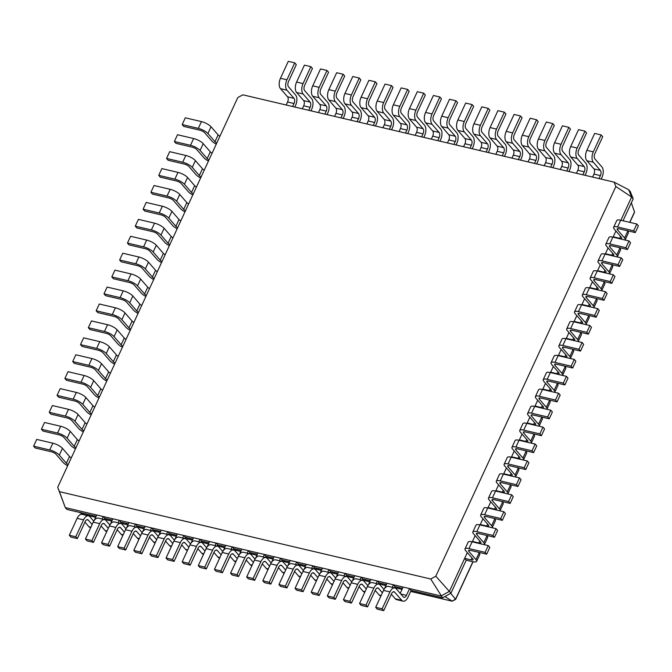 <?xml version="1.0" encoding="UTF-8"?>
<svg xmlns="http://www.w3.org/2000/svg" width="672" height="672" viewBox="0 0 672 672"><rect width="100%" height="100%" fill="white"/><g stroke="black" fill="none" stroke-linecap="round" stroke-linejoin="round"><path stroke-width="1.01" d="M479.682 150.52L481.068 147.529A3.914 2.083 103.2 0 0 481.06 142.338L473.987 134.182A7.829 4.166 -76.8 0 1 473.97 123.782L481.79 106.856L488.242 108.377L489.812 110.191L481.992 127.117A3.914 2.083 103.2 0 0 482 132.308L489.073 140.465A7.829 4.166 -76.8 0 1 489.09 150.864L488.309 152.552M486.133 152.04L487.519 149.05A3.914 2.083 103.2 0 0 487.511 143.85L480.438 135.694A7.829 4.166 -76.8 0 1 480.421 125.303L488.242 108.377M614.107 182.137L242.844 94.811L237.77 97.591L57.708 487.284L59.464 491.669L430.727 579.004L435.8 576.215L615.863 186.53L614.107 182.137L628.706 189.764L630.286 191.579L633.192 198.828L631.613 197.014L628.706 189.764M615.863 186.53L631.613 197.014L620.878 220.265M599.012 178.592L600.398 175.602A3.914 2.083 103.2 0 0 600.39 170.402L593.317 162.246A7.829 4.166 -76.8 0 1 593.3 151.855L601.121 134.929L602.692 136.744L594.871 153.661A3.914 2.083 103.2 0 0 594.88 158.861L601.952 167.017A7.829 4.166 -76.8 0 1 601.969 177.408L601.188 179.105M592.561 177.072L593.947 174.082A3.914 2.083 103.2 0 0 593.939 168.882L586.866 160.734A7.829 4.166 -76.8 0 1 586.849 150.335L594.67 133.409L601.121 134.929M292.631 106.52L294.017 103.53A3.914 2.083 103.2 0 0 294.008 98.339L286.936 90.182A7.829 4.166 -76.8 0 1 286.919 79.783L294.739 62.857L296.31 64.672L288.49 81.598A3.914 2.083 103.2 0 0 288.498 86.797L295.571 94.954A7.829 4.166 -76.8 0 1 295.588 105.344L294.806 107.033M286.18 105.008L287.566 102.018A3.914 2.083 103.2 0 0 287.557 96.818L280.484 88.662A7.829 4.166 -76.8 0 1 280.468 78.271L288.288 61.345L294.739 62.857M582.884 174.796L584.27 171.805A3.914 2.083 103.2 0 0 584.262 166.606L577.189 158.458A7.829 4.166 -76.8 0 1 577.172 148.058L584.993 131.132L586.564 132.947L578.743 149.873A3.914 2.083 103.2 0 0 578.752 155.072L585.824 163.22A7.829 4.166 -76.8 0 1 585.841 173.62L585.06 175.308M576.433 173.284L577.819 170.285A3.914 2.083 103.2 0 0 577.811 165.094L570.738 156.937A7.829 4.166 -76.8 0 1 570.721 146.546L578.542 129.62L584.993 131.132M308.759 110.317L310.136 107.327A3.914 2.083 103.2 0 0 310.136 102.127L303.064 93.971A7.829 4.166 -76.8 0 1 303.047 83.58L310.867 66.654L312.438 68.468L304.618 85.394A3.914 2.083 103.2 0 0 304.626 90.586L311.699 98.742A7.829 4.166 -76.8 0 1 311.716 109.141L310.934 110.83M302.308 108.797L303.694 105.806A3.914 2.083 103.2 0 0 303.685 100.615L296.612 92.459A7.829 4.166 -76.8 0 1 296.596 82.06L304.416 65.134L310.867 66.654M566.765 171.007L568.142 168.017A3.914 2.083 103.2 0 0 568.134 162.817L561.061 154.661A7.829 4.166 -76.8 0 1 561.044 144.27L568.865 127.344L570.444 129.15L562.624 146.076A3.914 2.083 103.2 0 0 562.624 151.276L569.696 159.432A7.829 4.166 -76.8 0 1 569.713 169.823L568.932 171.511M560.314 169.487L561.691 166.496A3.914 2.083 103.2 0 0 561.683 161.297L554.61 153.14A7.829 4.166 -76.8 0 1 554.602 142.75L562.422 125.824L568.865 127.344M324.887 114.106L326.264 111.115A3.914 2.083 103.2 0 0 326.256 105.924L319.183 97.768A7.829 4.166 -76.8 0 1 319.166 87.368L326.987 70.451L328.566 72.257L320.737 89.183A3.914 2.083 103.2 0 0 320.746 94.382L327.818 102.539A7.829 4.166 -76.8 0 1 327.835 112.93L327.054 114.618M318.436 112.594L319.813 109.603A3.914 2.083 103.2 0 0 319.805 104.404L312.732 96.247A7.829 4.166 -76.8 0 1 312.715 85.856L320.544 68.93L326.987 70.451M550.637 167.21L552.023 164.22A3.914 2.083 103.2 0 0 552.014 159.02L544.942 150.872A7.829 4.166 -76.8 0 1 544.925 140.473L552.745 123.547L554.316 125.362L546.496 142.288A3.914 2.083 103.2 0 0 546.504 147.487L553.577 155.635A7.829 4.166 -76.8 0 1 553.594 166.034L552.812 167.723M544.186 165.69L545.572 162.7A3.914 2.083 103.2 0 0 545.563 157.508L538.49 149.352A7.829 4.166 -76.8 0 1 538.474 138.961L546.294 122.035L552.745 123.547M341.006 117.902L342.392 114.912A3.914 2.083 103.2 0 0 342.384 109.712L335.311 101.556A7.829 4.166 -76.8 0 1 335.294 91.165L343.115 74.239L344.686 76.054L336.865 92.98A3.914 2.083 103.2 0 0 336.874 98.171L343.946 106.327A7.829 4.166 -76.8 0 1 343.963 116.726L343.182 118.415M334.555 116.382L335.941 113.392A3.914 2.083 103.2 0 0 335.933 108.2L328.86 100.044A7.829 4.166 -76.8 0 1 328.843 89.645L336.664 72.719L343.115 74.239M534.509 163.422L535.895 160.423A3.914 2.083 103.2 0 0 535.886 155.232L528.814 147.076A7.829 4.166 -76.8 0 1 528.797 136.685L536.617 119.759L538.188 121.565L530.368 138.491A3.914 2.083 103.2 0 0 530.376 143.69L537.449 151.847A7.829 4.166 -76.8 0 1 537.466 162.238L536.684 163.926M528.058 161.902L529.444 158.911A3.914 2.083 103.2 0 0 529.435 153.712L522.362 145.555A7.829 4.166 -76.8 0 1 522.346 135.164L530.166 118.238L536.617 119.759M357.134 121.699L358.512 118.7A3.914 2.083 103.2 0 0 358.512 113.509L351.439 105.353A7.829 4.166 -76.8 0 1 351.422 94.962L359.243 78.036L360.814 79.842L352.993 96.768A3.914 2.083 103.2 0 0 353.002 101.968L360.074 110.124A7.829 4.166 -76.8 0 1 360.091 120.515L359.31 122.203M350.683 120.179L352.069 117.188A3.914 2.083 103.2 0 0 352.061 111.989L344.988 103.832A7.829 4.166 -76.8 0 1 344.971 93.442L352.792 76.516L359.243 78.036M518.389 159.625L519.767 156.635A3.914 2.083 103.2 0 0 519.758 151.435L512.686 143.279A7.829 4.166 -76.8 0 1 512.669 132.888L520.489 115.962L522.068 117.776L514.248 134.702A3.914 2.083 103.2 0 0 514.248 139.894L521.321 148.05A7.829 4.166 -76.8 0 1 521.338 158.449L520.556 160.138M511.938 158.105L513.316 155.114A3.914 2.083 103.2 0 0 513.307 149.923L506.234 141.767A7.829 4.166 -76.8 0 1 506.226 131.368L514.046 114.442L520.489 115.962M373.262 125.488L374.64 122.497A3.914 2.083 103.2 0 0 374.632 117.298L367.559 109.15A7.829 4.166 -76.8 0 1 367.542 98.75L375.362 81.824L376.942 83.639L369.113 100.565A3.914 2.083 103.2 0 0 369.121 105.764L376.194 113.912A7.829 4.166 -76.8 0 1 376.211 124.312L375.43 126M366.811 123.967L368.189 120.977A3.914 2.083 103.2 0 0 368.18 115.786L361.108 107.629A7.829 4.166 -76.8 0 1 361.091 97.238L368.92 80.312L375.362 81.824M502.261 155.828L503.647 152.838A3.914 2.083 103.2 0 0 503.639 147.647L496.566 139.49A7.829 4.166 -76.8 0 1 496.549 129.091L504.37 112.174L505.94 113.98L498.12 130.906A3.914 2.083 103.2 0 0 498.128 136.105L505.201 144.262A7.829 4.166 -76.8 0 1 505.218 154.652L504.437 156.341M495.81 154.316L497.196 151.326A3.914 2.083 103.2 0 0 497.188 146.126L490.115 137.97A7.829 4.166 -76.8 0 1 490.098 127.579L497.918 110.653L504.37 112.174M389.382 129.284L390.768 126.294A3.914 2.083 103.2 0 0 390.76 121.094L383.687 112.938A7.829 4.166 -76.8 0 1 383.67 102.547L391.49 85.621L393.061 87.427L385.241 104.353A3.914 2.083 103.2 0 0 385.249 109.553L392.322 117.709A7.829 4.166 -76.8 0 1 392.339 128.1L391.558 129.788M382.931 127.764L384.317 124.774A3.914 2.083 103.2 0 0 384.308 119.574L377.236 111.418A7.829 4.166 -76.8 0 1 377.219 101.027L385.039 84.101L391.49 85.621M405.51 133.073L406.896 130.082A3.914 2.083 103.2 0 0 406.888 124.883L399.815 116.735A7.829 4.166 -76.8 0 1 399.798 106.336L407.618 89.41L409.189 91.224L401.369 108.15A3.914 2.083 103.2 0 0 401.377 113.35L408.45 121.498A7.829 4.166 -76.8 0 1 408.467 131.897L407.686 133.585M399.059 131.561L400.445 128.57A3.914 2.083 103.2 0 0 400.436 123.371L393.364 115.214A7.829 4.166 -76.8 0 1 393.347 104.824L401.167 87.898L407.618 89.41M470.014 148.243L471.391 145.253A3.914 2.083 103.2 0 0 471.383 140.062L464.31 131.905A7.829 4.166 -76.8 0 1 464.293 121.506L472.114 104.58L473.693 106.394L465.864 123.32A3.914 2.083 103.2 0 0 465.872 128.52L472.945 136.676A7.829 4.166 -76.8 0 1 472.962 147.067L472.181 148.756M463.562 146.731L464.94 143.741A3.914 2.083 103.2 0 0 464.932 138.541L457.859 130.385A7.829 4.166 -76.8 0 1 457.85 119.994L465.671 103.068L472.114 104.58M421.638 136.87L423.016 133.879A3.914 2.083 103.2 0 0 423.007 128.68L415.934 120.523A7.829 4.166 -76.8 0 1 415.918 110.132L423.738 93.206L425.317 95.021L417.488 111.938A3.914 2.083 103.2 0 0 417.497 117.138L424.57 125.294A7.829 4.166 -76.8 0 1 424.586 135.685L423.805 137.382M415.187 135.349L416.564 132.359A3.914 2.083 103.2 0 0 416.556 127.159L409.483 119.011A7.829 4.166 -76.8 0 1 409.466 108.612L417.295 91.686L423.738 93.206M453.886 144.455L455.272 141.464A3.914 2.083 103.2 0 0 455.263 136.265L448.19 128.108A7.829 4.166 -76.8 0 1 448.174 117.718L455.994 100.792L457.565 102.606L449.744 119.532A3.914 2.083 103.2 0 0 449.753 124.723L456.826 132.88A7.829 4.166 -76.8 0 1 456.842 143.27L456.061 144.967M447.434 142.934L448.82 139.944A3.914 2.083 103.2 0 0 448.812 134.744L441.739 126.596A7.829 4.166 -76.8 0 1 441.722 116.197L449.543 99.271L455.994 100.792M437.758 140.658L439.144 137.668A3.914 2.083 103.2 0 0 439.135 132.468L432.062 124.32A7.829 4.166 -76.8 0 1 432.046 113.921L439.866 96.995L441.437 98.809L433.616 115.735A3.914 2.083 103.2 0 0 433.625 120.935L440.698 129.091A7.829 4.166 -76.8 0 1 440.714 139.482L439.933 141.17M431.306 139.146L432.692 136.156A3.914 2.083 103.2 0 0 432.684 130.956L425.611 122.8A7.829 4.166 -76.8 0 1 425.594 112.409L433.415 95.483L439.866 96.995M57.708 487.284L65.293 507.604L441.017 595.98L449.392 591.385L467.317 552.586M59.464 491.669L65.293 507.604L66.864 509.418L96.138 516.298M430.727 579.004L442.588 597.794L450.962 593.2L466.217 560.188L464.646 558.382L471.097 559.894A3.914 1.184 -155.2 0 0 473.08 559.726A3.914 1.184 -155.2 0 0 472.752 558.844L465.671 550.687A7.829 2.377 24.8 0 1 465.016 548.923A7.829 2.377 24.8 0 1 468.98 548.579L485.108 552.376L486.679 554.19L470.551 550.393A3.914 1.184 -155.2 0 0 468.569 550.561A3.914 1.184 -155.2 0 0 468.896 551.443L475.969 559.6A7.829 2.377 24.8 0 1 476.624 561.364A7.829 2.377 24.8 0 1 472.668 561.708L466.217 560.188M435.8 576.215L450.962 593.2M613.057 237.191L615.913 231M605.237 254.117L608.093 247.926M597.416 271.043L600.272 264.852M589.596 287.969L592.452 281.778M581.767 304.895L584.632 298.704M573.947 321.821L576.811 315.63M566.126 338.747L568.991 332.556M558.306 355.673L561.17 349.482M550.486 372.599L553.35 366.408M542.665 389.525L545.53 383.334M534.845 406.442L537.709 400.252M527.024 423.368L529.889 417.178M519.204 440.294L522.068 434.104M511.384 457.22L514.248 451.03M503.563 474.146L506.428 467.956M495.743 491.072L498.607 484.882M487.922 507.998L490.787 501.808M480.102 524.924L482.966 518.734M472.282 541.85L475.138 535.66M631.352 202.801L634.57 212.167L629.849 222.373M400.789 594.023L406.442 595.35L409.567 588.58L411.138 590.394L442.588 597.794M96.743 515.004L94.248 520.388M104.202 519.548L104.765 518.33L103.186 516.516L102.026 519.036M403.116 587.068L400.21 593.359M104.765 518.33L112.266 520.094M392.28 587.311L393.448 584.791L395.018 586.606L402.52 588.37M112.862 518.792L110.376 524.177M120.322 523.337L120.884 522.119L119.314 520.313L118.154 522.824M386.996 583.271L384.502 588.655M120.884 522.119L128.386 523.883M376.152 583.514L377.32 580.994L378.89 582.809L386.392 584.573M128.99 522.589L126.504 527.974M136.45 527.134L137.012 525.916L135.442 524.101L134.274 526.621M370.868 579.482L368.382 584.867M137.012 525.916L144.514 527.68M360.032 579.726L361.192 577.206L362.762 579.02L370.264 580.784M145.118 526.378L142.624 531.762M152.578 530.922L153.14 529.704L151.561 527.898L150.402 530.41M354.74 575.686L352.254 581.07M153.14 529.704L160.642 531.476M343.904 575.929L345.072 573.409L346.643 575.224L354.144 576.988M161.238 530.174L158.752 535.559M168.697 534.719L169.26 533.501L167.689 531.686L166.53 534.206M338.621 571.897L336.126 577.282M169.26 533.501L176.761 535.265M327.776 572.132L328.944 569.621L330.515 571.427L338.016 573.199M177.366 533.963L174.88 539.347M184.825 538.507L185.388 537.298L183.817 535.483L182.65 538.003M322.493 568.1L320.006 573.485M185.388 537.298L192.889 539.062M311.657 568.344L312.816 565.824L314.387 567.638L321.888 569.402M193.494 537.76L190.999 543.144M200.953 542.304L201.516 541.086L199.945 539.272L198.778 541.792M306.365 564.312L303.878 569.696M201.516 541.086L209.017 542.85M295.529 564.547L296.696 562.036L298.267 563.842L305.768 565.606M209.614 541.548L207.127 546.932M217.073 546.092L217.636 544.883L216.065 543.068L214.906 545.588M290.245 560.515L287.75 565.9M217.636 544.883L225.137 546.647M279.401 560.759L280.568 558.239L282.139 560.053L289.64 561.817M225.742 545.345L223.255 550.729M233.201 549.889L233.764 548.671L232.193 546.857L231.025 549.377M274.117 556.718L271.631 562.111M233.764 548.671L241.265 550.435M263.281 556.962L264.44 554.45L266.011 556.256L273.512 558.02M241.87 549.133L239.375 554.526M249.329 553.686L249.892 552.468L248.321 550.654L247.153 553.174M257.989 552.93L255.503 558.314M249.892 552.468L257.393 554.232M623.045 220.777L633.192 198.828M613.721 237.35L613.242 236.796L619.685 238.308A3.914 1.184 -155.2 0 0 621.667 238.14A3.914 1.184 -155.2 0 0 621.34 237.258L614.267 229.102A7.829 2.377 24.8 0 1 613.612 227.338A7.829 2.377 24.8 0 1 617.576 226.993L633.696 230.79L635.275 232.596L619.147 228.808A3.914 1.184 -155.2 0 0 617.165 228.976A3.914 1.184 -155.2 0 0 617.492 229.858L624.565 238.014A7.829 2.377 24.8 0 1 625.22 239.778A7.829 2.377 24.8 0 1 625.052 240.013M472.836 531.997A7.829 2.377 24.8 0 1 476.801 531.653L479.934 524.882A7.829 2.377 24.8 0 0 475.969 525.227L472.836 531.997A7.829 2.377 24.8 0 0 473.491 533.761L480.572 541.918A3.914 1.184 -155.2 0 1 480.9 542.8A3.914 1.184 -155.2 0 1 478.918 542.968L472.466 541.456L472.945 542.01M605.9 254.276L605.422 253.722L611.864 255.234A3.914 1.184 -155.2 0 0 613.847 255.066A3.914 1.184 -155.2 0 0 613.519 254.184L606.446 246.028A7.829 2.377 24.8 0 1 605.791 244.264A7.829 2.377 24.8 0 1 609.756 243.919L625.876 247.716L627.455 249.522L611.327 245.734A3.914 1.184 -155.2 0 0 609.344 245.902A3.914 1.184 -155.2 0 0 609.672 246.784L616.745 254.94A7.829 2.377 24.8 0 1 617.4 256.704A7.829 2.377 24.8 0 1 617.232 256.939M480.656 515.071A7.829 2.377 24.8 0 1 484.621 514.727L487.754 507.956A7.829 2.377 24.8 0 0 483.79 508.301L480.656 515.071A7.829 2.377 24.8 0 0 481.32 516.835L488.393 524.992A3.914 1.184 -155.2 0 1 488.72 525.874A3.914 1.184 -155.2 0 1 486.738 526.042L480.287 524.53L480.766 525.084M598.08 271.194L597.593 270.64L604.044 272.16A3.914 1.184 -155.2 0 0 606.026 271.992A3.914 1.184 -155.2 0 0 605.699 271.11L598.626 262.954A7.829 2.377 24.8 0 1 597.971 261.19A7.829 2.377 24.8 0 1 601.936 260.845L618.055 264.642L619.634 266.448L603.506 262.66A3.914 1.184 -155.2 0 0 601.524 262.828A3.914 1.184 -155.2 0 0 601.852 263.71L608.924 271.866A7.829 2.377 24.8 0 1 609.58 273.63A7.829 2.377 24.8 0 1 609.412 273.865M488.485 498.145A7.829 2.377 24.8 0 1 492.442 497.801L495.575 491.03A7.829 2.377 24.8 0 0 491.61 491.375L488.485 498.145A7.829 2.377 24.8 0 0 489.14 499.909L496.213 508.066A3.914 1.184 -155.2 0 1 496.541 508.948A3.914 1.184 -155.2 0 1 494.558 509.116L488.107 507.604L488.586 508.158M590.26 288.12L589.772 287.566L596.224 289.086A3.914 1.184 -155.2 0 0 598.206 288.918A3.914 1.184 -155.2 0 0 597.878 288.036L590.806 279.88A7.829 2.377 24.8 0 1 590.15 278.116A7.829 2.377 24.8 0 1 594.115 277.771L610.235 281.568L611.806 283.374L595.686 279.586A3.914 1.184 -155.2 0 0 593.704 279.754A3.914 1.184 -155.2 0 0 594.031 280.636L601.104 288.792A7.829 2.377 24.8 0 1 601.759 290.556A7.829 2.377 24.8 0 1 601.591 290.791M496.306 481.219A7.829 2.377 24.8 0 1 500.262 480.875L503.395 474.104A7.829 2.377 24.8 0 0 499.43 474.449L496.306 481.219A7.829 2.377 24.8 0 0 496.961 482.983L504.034 491.14A3.914 1.184 -155.2 0 1 504.361 492.022A3.914 1.184 -155.2 0 1 502.379 492.19L495.928 490.678L496.406 491.232M582.439 305.046L581.952 304.492L588.403 306.012A3.914 1.184 -155.2 0 0 590.386 305.844A3.914 1.184 -155.2 0 0 590.058 304.962L582.985 296.806A7.829 2.377 24.8 0 1 582.33 295.042A7.829 2.377 24.8 0 1 586.295 294.697L602.414 298.494L603.985 300.3L587.866 296.512A3.914 1.184 -155.2 0 0 585.883 296.68A3.914 1.184 -155.2 0 0 586.211 297.562L593.284 305.718A7.829 2.377 24.8 0 1 593.939 307.482A7.829 2.377 24.8 0 1 593.771 307.717M504.126 464.293A7.829 2.377 24.8 0 1 508.082 463.949L511.216 457.187A7.829 2.377 24.8 0 0 507.251 457.523L504.126 464.293A7.829 2.377 24.8 0 0 504.781 466.057L511.854 474.214A3.914 1.184 -155.2 0 1 512.182 475.096A3.914 1.184 -155.2 0 1 510.199 475.264L503.748 473.752L504.227 474.306M574.619 321.972L574.132 321.418L580.583 322.938A3.914 1.184 -155.2 0 0 582.565 322.77A3.914 1.184 -155.2 0 0 582.238 321.888L575.165 313.732A7.829 2.377 24.8 0 1 574.51 311.968A7.829 2.377 24.8 0 1 578.474 311.623L594.594 315.412L596.165 317.226L580.045 313.438A3.914 1.184 -155.2 0 0 578.063 313.606A3.914 1.184 -155.2 0 0 578.39 314.488L585.463 322.644A7.829 2.377 24.8 0 1 586.118 324.408A7.829 2.377 24.8 0 1 585.95 324.643M511.946 447.367A7.829 2.377 24.8 0 1 515.903 447.031L519.036 440.261A7.829 2.377 24.8 0 0 515.071 440.597L511.946 447.367A7.829 2.377 24.8 0 0 512.602 449.131L519.674 457.288A3.914 1.184 -155.2 0 1 520.002 458.17A3.914 1.184 -155.2 0 1 518.02 458.346L511.568 456.826L512.047 457.38M566.798 338.898L566.311 338.344L572.762 339.864A3.914 1.184 -155.2 0 0 574.745 339.696A3.914 1.184 -155.2 0 0 574.417 338.806L567.344 330.658A7.829 2.377 24.8 0 1 566.689 328.885A7.829 2.377 24.8 0 1 570.654 328.549L586.774 332.338L588.344 334.152L572.225 330.364A3.914 1.184 -155.2 0 0 570.242 330.532A3.914 1.184 -155.2 0 0 570.57 331.414L577.643 339.57A7.829 2.377 24.8 0 1 578.298 341.334A7.829 2.377 24.8 0 1 578.13 341.569M519.767 430.441A7.829 2.377 24.8 0 1 523.723 430.105L526.856 423.335A7.829 2.377 24.8 0 0 522.892 423.671L519.767 430.441A7.829 2.377 24.8 0 0 520.422 432.205L527.495 440.362A3.914 1.184 -155.2 0 1 527.822 441.244A3.914 1.184 -155.2 0 1 525.84 441.42L519.389 439.9L519.868 440.454M558.978 355.824L558.491 355.27L564.942 356.79A3.914 1.184 -155.2 0 0 566.924 356.622A3.914 1.184 -155.2 0 0 566.597 355.732L559.524 347.584A7.829 2.377 24.8 0 1 558.869 345.811A7.829 2.377 24.8 0 1 562.834 345.475L578.953 349.264L580.524 351.078L564.404 347.29A3.914 1.184 -155.2 0 0 562.422 347.458A3.914 1.184 -155.2 0 0 562.75 348.34L569.822 356.496A7.829 2.377 24.8 0 1 570.478 358.26A7.829 2.377 24.8 0 1 570.31 358.495M527.587 413.515A7.829 2.377 24.8 0 1 531.544 413.179L534.677 406.409A7.829 2.377 24.8 0 0 530.712 406.745L527.587 413.515A7.829 2.377 24.8 0 0 528.242 415.279L535.315 423.436A3.914 1.184 -155.2 0 1 535.643 424.318A3.914 1.184 -155.2 0 1 533.66 424.494L527.209 422.974L527.688 423.528M551.158 372.75L550.67 372.196L557.122 373.716A3.914 1.184 -155.2 0 0 559.104 373.548A3.914 1.184 -155.2 0 0 558.776 372.658L551.704 364.51A7.829 2.377 24.8 0 1 551.048 362.737A7.829 2.377 24.8 0 1 555.005 362.401L571.133 366.19L572.704 368.004L556.584 364.216A3.914 1.184 -155.2 0 0 554.602 364.384A3.914 1.184 -155.2 0 0 554.929 365.266L562.002 373.422A7.829 2.377 24.8 0 1 562.657 375.186A7.829 2.377 24.8 0 1 562.489 375.421M535.408 396.589A7.829 2.377 24.8 0 1 539.364 396.253L542.497 389.483A7.829 2.377 24.8 0 0 538.532 389.819L535.408 396.589A7.829 2.377 24.8 0 0 536.063 398.362L543.136 406.51A3.914 1.184 -155.2 0 1 543.463 407.392A3.914 1.184 -155.2 0 1 541.481 407.568L535.03 406.048L535.508 406.602M543.329 389.676L542.85 389.122L549.301 390.642A3.914 1.184 -155.2 0 0 551.284 390.466A3.914 1.184 -155.2 0 0 550.956 389.584L543.883 381.436A7.829 2.377 24.8 0 1 543.228 379.663A7.829 2.377 24.8 0 1 547.184 379.327L563.312 383.116L564.883 384.93L548.764 381.133A3.914 1.184 -155.2 0 0 546.781 381.31A3.914 1.184 -155.2 0 0 547.109 382.192L554.182 390.348A7.829 2.377 24.8 0 1 554.837 392.112A7.829 2.377 24.8 0 1 554.669 392.347M450.736 593.326L455.557 599.239L472.878 561.758M629.706 222.34L634.578 211.806M219.904 136.256A3.914 1.184 24.8 0 1 218.114 134.904L211.042 126.748A7.829 2.377 -155.2 0 0 201.449 121.607L185.321 117.81L182.196 124.58L183.767 126.395L199.895 130.192A3.914 1.184 24.8 0 1 204.691 132.762L211.764 140.918A7.829 2.377 -155.2 0 0 216.266 144.127M68.183 464.612A3.914 1.184 24.8 0 1 66.394 463.26L59.321 455.104A7.829 2.377 -155.2 0 0 49.728 449.963L33.6 446.174L35.171 447.98L51.299 451.777A3.914 1.184 24.8 0 1 56.095 454.348L63.168 462.504A7.829 2.377 -155.2 0 0 67.67 465.713M216.779 143.027A3.914 1.184 24.8 0 1 214.99 141.674L207.917 133.518A7.829 2.377 -155.2 0 0 198.316 128.377L182.196 124.58M71.308 457.842A3.914 1.184 24.8 0 1 69.518 456.49L62.446 448.333A7.829 2.377 -155.2 0 0 52.853 443.192L36.725 439.404L33.6 446.174M212.083 153.182A3.914 1.184 24.8 0 1 210.294 151.83L203.221 143.674A7.829 2.377 -155.2 0 0 193.628 138.533L177.5 134.736L174.376 141.506L175.946 143.321L192.066 147.118A3.914 1.184 24.8 0 1 196.871 149.688L203.944 157.836A7.829 2.377 -155.2 0 0 208.446 161.053M76.003 447.686A3.914 1.184 24.8 0 1 74.214 446.334L67.141 438.178A7.829 2.377 -155.2 0 0 57.548 433.037L41.42 429.248L42.991 431.054L59.119 434.851A3.914 1.184 24.8 0 1 63.916 437.422L70.988 445.578A7.829 2.377 -155.2 0 0 75.491 448.787M208.958 159.953A3.914 1.184 24.8 0 1 207.169 158.6L200.088 150.444A7.829 2.377 -155.2 0 0 190.495 145.303L174.376 141.506M79.128 440.916A3.914 1.184 24.8 0 1 77.339 439.564L70.266 431.407A7.829 2.377 -155.2 0 0 60.673 426.266L44.545 422.478L41.42 429.248M204.263 170.108A3.914 1.184 24.8 0 1 202.474 168.756L195.401 160.6A7.829 2.377 -155.2 0 0 185.808 155.459L169.68 151.662L166.555 158.432L168.126 160.247L184.246 164.044A3.914 1.184 24.8 0 1 189.05 166.614L196.123 174.762A7.829 2.377 -155.2 0 0 200.626 177.979M83.824 430.76A3.914 1.184 24.8 0 1 82.034 429.408L74.962 421.252A7.829 2.377 -155.2 0 0 65.369 416.111L49.241 412.322L50.812 414.128L66.94 417.925A3.914 1.184 24.8 0 1 71.736 420.496L78.809 428.652A7.829 2.377 -155.2 0 0 83.32 431.861M201.138 176.879A3.914 1.184 24.8 0 1 199.34 175.526L192.268 167.37A7.829 2.377 -155.2 0 0 182.675 162.229L166.555 158.432M86.948 423.998A3.914 1.184 24.8 0 1 85.159 422.638L78.086 414.481A7.829 2.377 -155.2 0 0 68.494 409.34L52.366 405.552L49.241 412.322M196.442 187.034A3.914 1.184 24.8 0 1 194.653 185.682L187.58 177.526A7.829 2.377 -155.2 0 0 177.988 172.385L161.86 168.588L158.735 175.358L160.306 177.173L176.425 180.97A3.914 1.184 24.8 0 1 181.222 183.54L188.303 191.688A7.829 2.377 -155.2 0 0 192.805 194.905M91.644 413.843A3.914 1.184 24.8 0 1 89.855 412.482L82.782 404.326A7.829 2.377 -155.2 0 0 73.189 399.185L57.061 395.396L58.632 397.202L74.76 400.999A3.914 1.184 24.8 0 1 79.556 403.57L86.629 411.726A7.829 2.377 -155.2 0 0 91.14 414.935M193.318 193.805A3.914 1.184 24.8 0 1 191.52 192.452L184.447 184.296A7.829 2.377 -155.2 0 0 174.854 179.155L158.735 175.358M94.769 407.072A3.914 1.184 24.8 0 1 92.98 405.712L85.907 397.555A7.829 2.377 -155.2 0 0 76.314 392.414L60.194 388.626L57.061 395.396M188.622 203.96A3.914 1.184 24.8 0 1 186.833 202.608L179.76 194.452A7.829 2.377 -155.2 0 0 170.167 189.311L154.039 185.514L150.914 192.284L152.485 194.099L168.605 197.896A3.914 1.184 24.8 0 1 173.401 200.466L180.474 208.614A7.829 2.377 -155.2 0 0 184.985 211.831M99.464 396.917A3.914 1.184 24.8 0 1 97.675 395.556L90.602 387.4A7.829 2.377 -155.2 0 0 81.01 382.259L64.882 378.47L66.452 380.276L82.58 384.073A3.914 1.184 24.8 0 1 87.377 386.644L94.45 394.8A7.829 2.377 -155.2 0 0 98.96 398.009M185.489 210.731A3.914 1.184 24.8 0 1 183.7 209.378L176.627 201.222A7.829 2.377 -155.2 0 0 167.034 196.081L150.914 192.284M102.589 390.146A3.914 1.184 24.8 0 1 100.8 388.786L93.727 380.629A7.829 2.377 -155.2 0 0 84.134 375.488L68.015 371.7L64.882 378.47M180.802 220.886A3.914 1.184 24.8 0 1 179.012 219.534L171.94 211.378A7.829 2.377 -155.2 0 0 162.347 206.237L146.219 202.44L143.094 209.21L144.665 211.025L160.784 214.813A3.914 1.184 24.8 0 1 165.581 217.392L172.654 225.54A7.829 2.377 -155.2 0 0 177.164 228.757M107.285 379.991A3.914 1.184 24.8 0 1 105.496 378.63L98.423 370.474A7.829 2.377 -155.2 0 0 88.83 365.333L72.702 361.544L74.273 363.359L90.401 367.147A3.914 1.184 24.8 0 1 95.197 369.718L102.27 377.874A7.829 2.377 -155.2 0 0 106.781 381.083M177.668 227.657A3.914 1.184 24.8 0 1 175.879 226.304L168.806 218.148A7.829 2.377 -155.2 0 0 159.214 213.007L143.094 209.21M110.418 373.22A3.914 1.184 24.8 0 1 108.62 371.86L101.548 363.703A7.829 2.377 -155.2 0 0 91.955 358.562L75.835 354.774L72.702 361.544M172.981 237.812A3.914 1.184 24.8 0 1 171.192 236.46L164.119 228.304A7.829 2.377 -155.2 0 0 154.526 223.163L138.398 219.366L135.265 226.136L136.844 227.951L152.964 231.739A3.914 1.184 24.8 0 1 157.76 234.31L164.833 242.466A7.829 2.377 -155.2 0 0 169.344 245.683M115.105 363.065A3.914 1.184 24.8 0 1 113.316 361.704L106.243 353.548A7.829 2.377 -155.2 0 0 96.65 348.407L80.522 344.618L82.093 346.433L98.221 350.221A3.914 1.184 24.8 0 1 103.018 352.792L110.09 360.948A7.829 2.377 -155.2 0 0 114.601 364.165M169.848 244.583A3.914 1.184 24.8 0 1 168.059 243.23L160.986 235.074A7.829 2.377 -155.2 0 0 151.393 229.933L135.265 226.136M118.238 356.294A3.914 1.184 24.8 0 1 116.441 354.934L109.368 346.777A7.829 2.377 -155.2 0 0 99.775 341.636L83.656 337.848L80.522 344.618M165.161 254.738A3.914 1.184 24.8 0 1 163.372 253.386L156.299 245.23A7.829 2.377 -155.2 0 0 146.706 240.089L130.578 236.292L127.445 243.062L129.024 244.877L145.144 248.665A3.914 1.184 24.8 0 1 149.94 251.236L157.013 259.392A7.829 2.377 -155.2 0 0 161.524 262.609M122.926 346.139A3.914 1.184 24.8 0 1 121.136 344.778L114.064 336.622A7.829 2.377 -155.2 0 0 104.471 331.481L88.343 327.692L89.914 329.507L106.042 333.295A3.914 1.184 24.8 0 1 110.838 335.866L117.911 344.022A7.829 2.377 -155.2 0 0 122.422 347.239M162.028 261.509A3.914 1.184 24.8 0 1 160.238 260.148L153.166 252A7.829 2.377 -155.2 0 0 143.573 246.859L127.445 243.062M126.059 339.368A3.914 1.184 24.8 0 1 124.27 338.008L117.188 329.86A7.829 2.377 -155.2 0 0 107.596 324.71L91.476 320.922L88.343 327.692M157.34 271.664A3.914 1.184 24.8 0 1 155.551 270.304L148.478 262.156A7.829 2.377 -155.2 0 0 138.886 257.015L122.758 253.218L119.624 259.988L121.204 261.803L137.323 265.591A3.914 1.184 24.8 0 1 142.12 268.162L149.192 276.318A7.829 2.377 -155.2 0 0 153.703 279.535M130.746 329.213A3.914 1.184 24.8 0 1 128.957 327.852L121.884 319.704A7.829 2.377 -155.2 0 0 112.291 314.555L96.163 310.766L97.734 312.581L113.862 316.369A3.914 1.184 24.8 0 1 118.658 318.94L125.731 327.096A7.829 2.377 -155.2 0 0 130.242 330.313M154.207 278.435A3.914 1.184 24.8 0 1 152.418 277.074L145.345 268.926A7.829 2.377 -155.2 0 0 135.752 263.785L119.624 259.988M133.879 322.442A3.914 1.184 24.8 0 1 132.09 321.082L125.017 312.934A7.829 2.377 -155.2 0 0 115.416 307.784L99.296 303.996L96.163 310.766M149.52 288.59A3.914 1.184 24.8 0 1 147.731 287.23L140.658 279.082A7.829 2.377 -155.2 0 0 131.057 273.941L114.937 270.144L111.804 276.914L113.383 278.729L129.503 282.517A3.914 1.184 24.8 0 1 134.299 285.088L141.372 293.244A7.829 2.377 -155.2 0 0 145.883 296.461M138.566 312.287A3.914 1.184 24.8 0 1 136.777 310.926L129.704 302.778A7.829 2.377 -155.2 0 0 120.112 297.637L103.984 293.84L105.554 295.655L121.682 299.443A3.914 1.184 24.8 0 1 126.479 302.014L133.552 310.17A7.829 2.377 -155.2 0 0 138.062 313.387M146.387 295.361A3.914 1.184 24.8 0 1 144.598 294L137.525 285.852A7.829 2.377 -155.2 0 0 127.932 280.711L111.804 276.914M141.7 305.516A3.914 1.184 24.8 0 1 139.91 304.156L132.838 296.008A7.829 2.377 -155.2 0 0 123.236 290.867L107.117 287.07L103.984 293.84M93.744 521.186L89.855 516.709A7.829 4.166 103.2 0 0 88.519 515.852L82.068 514.34A7.829 4.166 103.2 0 0 77.129 518.339L69.308 535.256L70.879 537.071L77.33 538.591L85.151 521.665A3.914 2.083 -76.8 0 1 87.62 519.666A3.914 2.083 -76.8 0 1 88.284 520.094L92.14 524.538M84.932 522.144L88.914 526.73A7.829 4.166 103.2 0 0 90.25 527.579L90.686 527.68M406.442 595.35A3.914 2.083 -76.8 0 1 403.973 597.349A3.914 2.083 -76.8 0 1 403.301 596.929L396.228 588.773A7.829 4.166 103.2 0 0 394.892 587.924A7.829 4.166 103.2 0 0 389.962 591.914L382.141 608.84L383.712 610.655L391.532 593.729A3.914 2.083 -76.8 0 1 394.002 591.73A3.914 2.083 -76.8 0 1 394.666 592.158L401.738 600.314A7.829 4.166 103.2 0 0 403.074 601.163A7.829 4.166 103.2 0 0 408.013 597.164L411.138 590.394M88.519 515.852A7.829 4.166 103.2 0 0 83.58 519.851L75.76 536.777L77.33 538.591M100.64 526.84A7.829 4.166 103.2 0 0 101.144 526.042M394.892 587.924L388.441 586.404A7.829 4.166 103.2 0 0 383.51 590.402L375.69 607.328L377.261 609.143L383.712 610.655M391.314 594.208L395.287 598.794A7.829 4.166 103.2 0 0 396.623 599.642L403.074 601.163M109.864 524.983L105.974 520.498A7.829 4.166 103.2 0 0 104.639 519.649L98.188 518.129A7.829 4.166 103.2 0 0 93.257 522.127L85.436 539.053L87.007 540.868L93.458 542.38L101.279 525.454A3.914 2.083 -76.8 0 1 103.748 523.463A3.914 2.083 -76.8 0 1 104.412 523.883L108.268 528.326M101.06 525.932L105.034 530.519A7.829 4.166 103.2 0 0 106.369 531.367L106.814 531.476M383.998 589.462L380.108 584.976A7.829 4.166 103.2 0 0 378.773 584.128A7.829 4.166 103.2 0 0 373.834 588.126L366.013 605.052L367.584 606.866L375.404 589.94A3.914 2.083 -76.8 0 1 377.874 587.941A3.914 2.083 -76.8 0 1 378.546 588.361L382.393 592.805M390.894 595.115A7.829 4.166 103.2 0 0 391.406 594.317M394.456 587.815L395.018 586.606M104.639 519.649A7.829 4.166 103.2 0 0 99.708 523.648L91.888 540.574L93.458 542.38M116.76 530.636A7.829 4.166 103.2 0 0 117.272 529.83M378.773 584.128L372.322 582.616A7.829 4.166 103.2 0 0 367.382 586.606L359.562 603.532L361.133 605.346L367.584 606.866M375.186 590.411L379.168 595.006A7.829 4.166 103.2 0 0 380.503 595.854L380.94 595.955M125.992 528.772L122.102 524.294A7.829 4.166 103.2 0 0 120.767 523.446L114.316 521.926A7.829 4.166 103.2 0 0 109.376 525.924L101.556 542.85L103.135 544.656L109.578 546.176L117.398 529.25A3.914 2.083 -76.8 0 1 119.868 527.251A3.914 2.083 -76.8 0 1 120.54 527.68L124.396 532.123M117.18 529.729L121.162 534.316A7.829 4.166 103.2 0 0 122.497 535.164L122.942 535.265M367.87 585.665L363.98 581.188A7.829 4.166 103.2 0 0 362.645 580.339A7.829 4.166 103.2 0 0 357.706 584.329L349.885 601.255L351.456 603.07L359.285 586.144A3.914 2.083 -76.8 0 1 361.746 584.144A3.914 2.083 -76.8 0 1 362.418 584.573L366.274 589.016M374.766 591.326A7.829 4.166 103.2 0 0 375.278 590.52M378.328 584.027L378.89 582.809M120.767 523.446A7.829 4.166 103.2 0 0 115.828 527.436L108.007 544.362L109.578 546.176M132.888 534.425A7.829 4.166 103.2 0 0 133.4 533.627M362.645 580.339L356.194 578.819A7.829 4.166 103.2 0 0 351.263 582.817L343.434 599.743L345.013 601.549L351.456 603.07M359.058 586.622L363.04 591.209A7.829 4.166 103.2 0 0 364.375 592.057L364.82 592.166M142.12 532.568L138.23 528.083A7.829 4.166 103.2 0 0 136.895 527.234L130.444 525.714A7.829 4.166 103.2 0 0 125.504 529.712L117.684 546.638L119.255 548.453L125.706 549.965L133.526 533.039A3.914 2.083 -76.8 0 1 135.996 531.048A3.914 2.083 -76.8 0 1 136.66 531.468L140.515 535.912M133.308 533.518L137.29 538.104A7.829 4.166 103.2 0 0 138.625 538.961L139.062 539.062M351.742 581.876L347.852 577.391A7.829 4.166 103.2 0 0 346.517 576.542A7.829 4.166 103.2 0 0 341.586 580.541L333.766 597.467L335.336 599.281L343.157 582.355A3.914 2.083 -76.8 0 1 345.626 580.356A3.914 2.083 -76.8 0 1 346.29 580.776L350.146 585.22M358.638 587.53A7.829 4.166 103.2 0 0 359.15 586.723M362.2 580.23L362.762 579.02M136.895 527.234A7.829 4.166 103.2 0 0 131.956 531.233L124.135 548.159L125.706 549.965M149.016 538.222A7.829 4.166 103.2 0 0 149.52 537.415M346.517 576.542L340.066 575.03A7.829 4.166 103.2 0 0 335.135 579.02L327.314 595.946L328.885 597.761L335.336 599.281M342.938 582.826L346.912 587.412A7.829 4.166 103.2 0 0 348.247 588.269L348.692 588.37M158.239 536.357L154.35 531.88A7.829 4.166 103.2 0 0 153.014 531.031L146.563 529.511A7.829 4.166 103.2 0 0 141.632 533.509L133.812 550.435L135.383 552.241L141.834 553.762L149.654 536.836A3.914 2.083 -76.8 0 1 152.124 534.836A3.914 2.083 -76.8 0 1 152.788 535.265L156.643 539.708M149.436 537.314L153.409 541.901A7.829 4.166 103.2 0 0 154.745 542.749L155.19 542.85M335.622 578.08L331.733 573.602A7.829 4.166 103.2 0 0 330.397 572.754A7.829 4.166 103.2 0 0 325.458 576.744L317.638 593.67L319.208 595.484L327.029 578.558A3.914 2.083 -76.8 0 1 329.498 576.559A3.914 2.083 -76.8 0 1 330.17 576.988L334.018 581.431M342.518 583.733A7.829 4.166 103.2 0 0 343.031 582.935M346.08 576.442L346.643 575.224M153.014 531.031A7.829 4.166 103.2 0 0 148.084 535.021L140.263 551.947L141.834 553.762M165.136 542.01A7.829 4.166 103.2 0 0 165.648 541.212M330.397 572.754L323.946 571.234A7.829 4.166 103.2 0 0 319.007 575.232L311.186 592.158L312.757 593.964L319.208 595.484M326.81 579.037L330.792 583.624A7.829 4.166 103.2 0 0 332.128 584.472L332.564 584.573M174.367 540.154L170.478 535.668A7.829 4.166 103.2 0 0 169.142 534.82L162.691 533.308A7.829 4.166 103.2 0 0 157.752 537.298L149.932 554.224L151.511 556.038L157.954 557.558L165.774 540.632A3.914 2.083 -76.8 0 1 168.244 538.633A3.914 2.083 -76.8 0 1 168.916 539.053L172.771 543.497M165.556 541.103L169.537 545.689A7.829 4.166 103.2 0 0 170.873 546.546L171.318 546.647M319.494 574.291L315.605 569.806A7.829 4.166 103.2 0 0 314.269 568.957A7.829 4.166 103.2 0 0 309.33 572.956L301.51 589.882L303.08 591.688L310.909 574.762A3.914 2.083 -76.8 0 1 313.37 572.771A3.914 2.083 -76.8 0 1 314.042 573.191L317.898 577.634M326.39 579.944A7.829 4.166 103.2 0 0 326.903 579.138M329.952 572.645L330.515 571.427M169.142 534.82A7.829 4.166 103.2 0 0 164.203 538.818L156.383 555.744L157.954 557.558M181.264 545.807A7.829 4.166 103.2 0 0 181.776 545M314.269 568.957L307.818 567.437A7.829 4.166 103.2 0 0 302.887 571.435L295.058 588.361L296.638 590.176L303.08 591.688M310.682 575.24L314.664 579.827A7.829 4.166 103.2 0 0 316 580.675L316.445 580.784M190.495 543.942L186.606 539.465A7.829 4.166 103.2 0 0 185.27 538.616L178.819 537.096A7.829 4.166 103.2 0 0 173.88 541.094L166.06 558.02L167.63 559.826L174.082 561.347L181.902 544.421A3.914 2.083 -76.8 0 1 184.372 542.422A3.914 2.083 -76.8 0 1 185.035 542.85L188.891 547.294M181.684 544.9L185.665 549.486A7.829 4.166 103.2 0 0 187.001 550.334L187.438 550.444M303.366 570.494L299.477 566.017A7.829 4.166 103.2 0 0 298.141 565.169A7.829 4.166 103.2 0 0 293.21 569.159L285.39 586.085L286.961 587.899L294.781 570.973A3.914 2.083 -76.8 0 1 297.251 568.974A3.914 2.083 -76.8 0 1 297.914 569.402L301.77 573.846M310.262 576.148A7.829 4.166 103.2 0 0 310.775 575.35M313.824 568.856L314.387 567.638M185.27 538.616A7.829 4.166 103.2 0 0 180.331 542.606L172.511 559.532L174.082 561.347M197.392 549.604A7.829 4.166 103.2 0 0 197.904 548.797M298.141 565.169L291.69 563.648A7.829 4.166 103.2 0 0 286.759 567.647L278.939 584.573L280.51 586.379L286.961 587.899M294.563 571.452L298.536 576.038A7.829 4.166 103.2 0 0 299.872 576.887L300.317 576.988M206.615 547.739L202.726 543.253A7.829 4.166 103.2 0 0 201.39 542.405L194.939 540.893A7.829 4.166 103.2 0 0 190.008 544.883L182.188 561.809L183.758 563.623L190.21 565.144L198.03 548.218A3.914 2.083 -76.8 0 1 200.5 546.218A3.914 2.083 -76.8 0 1 201.163 546.638L205.019 551.082M197.812 548.688L201.785 553.283A7.829 4.166 103.2 0 0 203.12 554.131L203.566 554.232M287.246 566.706L283.357 562.22A7.829 4.166 103.2 0 0 282.022 561.372A7.829 4.166 103.2 0 0 277.082 565.37L269.262 582.296L270.833 584.102L278.653 567.176A3.914 2.083 -76.8 0 1 281.123 565.186A3.914 2.083 -76.8 0 1 281.795 565.606L285.642 570.049M294.143 572.359A7.829 4.166 103.2 0 0 294.655 571.553M297.704 565.06L298.267 563.842M201.39 542.405A7.829 4.166 103.2 0 0 196.459 546.403L188.639 563.329L190.21 565.144M213.511 553.392A7.829 4.166 103.2 0 0 214.024 552.594M282.022 561.372L275.57 559.852A7.829 4.166 103.2 0 0 270.631 563.85L262.811 580.776L264.382 582.59L270.833 584.102M278.435 567.655L282.416 572.242A7.829 4.166 103.2 0 0 283.752 573.09L284.189 573.199M222.743 551.536L218.854 547.05A7.829 4.166 103.2 0 0 217.518 546.202L211.067 544.681A7.829 4.166 103.2 0 0 206.136 548.68L198.307 565.606L199.886 567.42L206.329 568.932L214.15 552.006A3.914 2.083 -76.8 0 1 216.619 550.007A3.914 2.083 -76.8 0 1 217.291 550.435L221.147 554.879M213.931 552.485L217.913 557.071A7.829 4.166 103.2 0 0 219.248 557.92L219.694 558.029M271.118 562.909L267.229 558.432A7.829 4.166 103.2 0 0 265.894 557.575A7.829 4.166 103.2 0 0 260.954 561.574L253.134 578.5L254.705 580.314L262.534 563.388A3.914 2.083 -76.8 0 1 264.995 561.389A3.914 2.083 -76.8 0 1 265.667 561.817L269.522 566.261M278.015 568.562A7.829 4.166 103.2 0 0 278.527 567.764M281.576 561.271L282.139 560.053M217.518 546.202A7.829 4.166 103.2 0 0 212.579 550.192L204.758 567.118L206.329 568.932M229.639 557.189A7.829 4.166 103.2 0 0 230.152 556.382M265.894 557.575L259.442 556.063A7.829 4.166 103.2 0 0 254.512 560.062L246.683 576.979L248.262 578.794L254.705 580.314M262.307 563.867L266.288 568.453A7.829 4.166 103.2 0 0 267.624 569.302L268.069 569.402M238.871 555.324L234.982 550.847A7.829 4.166 103.2 0 0 233.646 549.99L227.195 548.478A7.829 4.166 103.2 0 0 222.256 552.468L214.435 569.394L216.006 571.208L222.457 572.729L230.278 555.803A3.914 2.083 -76.8 0 1 232.747 553.804A3.914 2.083 -76.8 0 1 233.411 554.224L237.266 558.676M230.059 556.273L234.041 560.868A7.829 4.166 103.2 0 0 235.376 561.716L235.813 561.817M254.99 559.121L251.101 554.635A7.829 4.166 103.2 0 0 249.766 553.787A7.829 4.166 103.2 0 0 244.835 557.785L237.014 574.711L238.585 576.517L246.406 559.591A3.914 2.083 -76.8 0 1 248.875 557.592A3.914 2.083 -76.8 0 1 249.539 558.02L253.394 562.464M261.887 564.774A7.829 4.166 103.2 0 0 262.399 563.968M265.448 557.474L266.011 556.256M233.646 549.99A7.829 4.166 103.2 0 0 228.707 553.988L220.886 570.914L222.457 572.729M245.767 560.977A7.829 4.166 103.2 0 0 246.28 560.179M249.766 553.787L243.314 552.266A7.829 4.166 103.2 0 0 238.384 556.265L230.563 573.191L232.134 575.005L238.585 576.517M246.187 560.07L250.16 564.656A7.829 4.166 103.2 0 0 251.496 565.505L251.941 565.614M613.612 227.338L616.745 220.567A7.829 2.377 24.8 0 1 620.701 220.223L636.829 224.02L638.4 225.826L635.275 232.596M627.228 230.706L627.698 231.244A7.829 2.377 24.8 0 1 628.354 233.008L625.22 239.778M465.016 548.923L468.149 542.153A7.829 2.377 24.8 0 1 472.105 541.808L488.233 545.605L489.804 547.42L486.679 554.19M478.632 552.292L479.102 552.829A7.829 2.377 24.8 0 1 479.758 554.593L476.624 561.364M476.801 531.653L492.929 535.45L494.5 537.264L478.372 533.467A3.914 1.184 -155.2 0 0 476.389 533.635A3.914 1.184 -155.2 0 0 476.717 534.517L483.79 542.674A7.829 2.377 24.8 0 1 484.453 544.438A7.829 2.377 24.8 0 1 484.285 544.673M605.791 244.264L608.916 237.493A7.829 2.377 24.8 0 1 612.881 237.149L629.009 240.946L630.58 242.752L627.455 249.522M619.408 247.632L619.878 248.17A7.829 2.377 24.8 0 1 620.533 249.934L617.4 256.704M479.934 524.882L496.054 528.679L497.624 530.494L494.5 537.264M486.461 535.366L486.923 535.903A7.829 2.377 24.8 0 1 487.578 537.667L484.453 544.438M484.621 514.727L500.749 518.524L502.32 520.338L486.192 516.541A3.914 1.184 -155.2 0 0 484.21 516.709A3.914 1.184 -155.2 0 0 484.537 517.591L491.618 525.748A7.829 2.377 24.8 0 1 492.274 527.512A7.829 2.377 24.8 0 1 492.106 527.747M597.971 261.19L601.096 254.419A7.829 2.377 24.8 0 1 605.06 254.075L621.188 257.872L622.759 259.678L619.634 266.448M611.587 264.558L612.058 265.096A7.829 2.377 24.8 0 1 612.713 266.86L609.58 273.63M487.754 507.956L503.874 511.753L505.445 513.568L502.32 520.338M494.281 518.44L494.743 518.977A7.829 2.377 24.8 0 1 495.398 520.75L492.274 527.512M492.442 497.801L508.57 501.598L510.14 503.412L494.012 499.615A3.914 1.184 -155.2 0 0 492.03 499.783A3.914 1.184 -155.2 0 0 492.358 500.674L499.439 508.822A7.829 2.377 24.8 0 1 500.094 510.594A7.829 2.377 24.8 0 1 499.926 510.821M590.15 278.116L593.275 271.345A7.829 2.377 24.8 0 1 597.24 271.001L613.368 274.798L614.939 276.604L611.806 283.374M603.767 281.484L604.229 282.022A7.829 2.377 24.8 0 1 604.892 283.786L601.759 290.556M495.575 491.03L511.694 494.827L513.265 496.642L510.14 503.412M502.102 501.514L502.564 502.051A7.829 2.377 24.8 0 1 503.219 503.824L500.094 510.594M500.262 480.875L516.39 484.672L517.961 486.486L501.833 482.689A3.914 1.184 -155.2 0 0 499.859 482.857A3.914 1.184 -155.2 0 0 500.186 483.748L507.259 491.896A7.829 2.377 24.8 0 1 507.914 493.668A7.829 2.377 24.8 0 1 507.746 493.895M582.33 295.042L585.455 288.271A7.829 2.377 24.8 0 1 589.42 287.927L605.548 291.724L607.118 293.53L603.985 300.3M595.946 298.41L596.408 298.948A7.829 2.377 24.8 0 1 597.064 300.712L593.939 307.482M503.395 474.104L519.515 477.901L521.086 479.716L517.961 486.486M509.922 484.596L510.384 485.125A7.829 2.377 24.8 0 1 511.039 486.898L507.914 493.668M508.082 463.949L524.21 467.746L525.781 469.56L509.653 465.763A3.914 1.184 -155.2 0 0 507.679 465.94A3.914 1.184 -155.2 0 0 508.007 466.822L515.08 474.97A7.829 2.377 24.8 0 1 515.735 476.742A7.829 2.377 24.8 0 1 515.567 476.969M574.51 311.968L577.634 305.197A7.829 2.377 24.8 0 1 581.599 304.853L597.727 308.641L599.298 310.456L596.165 317.226M588.126 315.336L588.588 315.874A7.829 2.377 24.8 0 1 589.243 317.638L586.118 324.408M511.216 457.187L527.335 460.975L528.906 462.79L525.781 469.56M517.742 467.67L518.204 468.199A7.829 2.377 24.8 0 1 518.86 469.972L515.735 476.742M515.903 447.031L532.031 450.82L533.602 452.634L517.474 448.837A3.914 1.184 -155.2 0 0 515.5 449.014A3.914 1.184 -155.2 0 0 515.827 449.896L522.9 458.044A7.829 2.377 24.8 0 1 523.555 459.816A7.829 2.377 24.8 0 1 523.387 460.043M566.689 328.885L569.814 322.115A7.829 2.377 24.8 0 1 573.779 321.779L589.907 325.567L591.478 327.382L588.344 334.152M580.306 332.262L580.768 332.8A7.829 2.377 24.8 0 1 581.423 334.564L578.298 341.334M519.036 440.261L535.156 444.049L536.735 445.864L533.602 452.634M525.563 450.744L526.025 451.273A7.829 2.377 24.8 0 1 526.68 453.046L523.555 459.816M523.723 430.105L539.851 433.894L541.422 435.708L525.294 431.911A3.914 1.184 -155.2 0 0 523.32 432.088A3.914 1.184 -155.2 0 0 523.648 432.97L530.72 441.118A7.829 2.377 24.8 0 1 531.376 442.89A7.829 2.377 24.8 0 1 531.208 443.117M558.869 345.811L561.994 339.041A7.829 2.377 24.8 0 1 565.958 338.705L582.086 342.493L583.657 344.308L580.524 351.078M572.485 349.188L572.947 349.726A7.829 2.377 24.8 0 1 573.602 351.49L570.478 358.26M526.856 423.335L542.976 427.123L544.555 428.938L541.422 435.708M533.383 433.818L533.845 434.356A7.829 2.377 24.8 0 1 534.5 436.12L531.376 442.89M531.544 413.179L547.672 416.968L549.242 418.782L533.114 414.985A3.914 1.184 -155.2 0 0 531.14 415.162A3.914 1.184 -155.2 0 0 531.468 416.044L538.541 424.2A7.829 2.377 24.8 0 1 539.196 425.964A7.829 2.377 24.8 0 1 539.028 426.191M551.048 362.737L554.173 355.967A7.829 2.377 24.8 0 1 558.138 355.631L574.266 359.419L575.837 361.234L572.704 368.004M564.665 366.114L565.127 366.652A7.829 2.377 24.8 0 1 565.782 368.416L562.657 375.186M534.677 406.409L550.796 410.197L552.376 412.012L549.242 418.782M541.204 416.892L541.666 417.43A7.829 2.377 24.8 0 1 542.321 419.194L539.196 425.964M539.364 396.253L555.492 400.042L557.063 401.856L540.943 398.059A3.914 1.184 -155.2 0 0 538.961 398.236A3.914 1.184 -155.2 0 0 539.288 399.118L546.361 407.274A7.829 2.377 24.8 0 1 547.016 409.038A7.829 2.377 24.8 0 1 546.848 409.273M543.228 379.663L546.353 372.893A7.829 2.377 24.8 0 1 550.318 372.557L566.446 376.345L568.016 378.16L564.883 384.93M556.844 383.04L557.306 383.578A7.829 2.377 24.8 0 1 557.962 385.342L554.837 392.112M542.497 389.483L558.617 393.271L560.196 395.086L557.063 401.856M549.024 399.966L549.486 400.504A7.829 2.377 24.8 0 1 550.141 402.268L547.016 409.038M79.061 512.282L83.362 514.416M410.676 591.402L452.08 601.146L455.566 599.248L454.919 598.895M444.923 596.509L452.206 601.196L455.641 599.399L473.021 561.784M82.967 514.324L95.668 517.314L83.152 514.391M104.294 519.338L111.796 521.102M120.422 523.135L127.924 524.899L120.406 523.152M144.035 528.713L136.534 526.949L144.043 528.688M152.67 530.72L160.171 532.484M168.798 534.509L176.299 536.273M192.41 540.095L184.909 538.322L192.427 540.07M201.046 542.094L208.547 543.858M217.174 545.891L224.675 547.655M233.293 549.679L240.803 551.452L233.285 549.704M249.421 553.476L256.922 555.24M265.549 557.273L273.05 559.037M281.669 561.061L289.178 562.825L281.66 561.086M297.797 564.858L305.298 566.622L297.788 564.875M313.925 568.646L321.426 570.41M330.044 572.443L337.554 574.207L330.036 572.46M346.172 576.232L353.674 577.996L346.164 576.257M362.3 580.028L369.802 581.792M378.42 583.817L385.93 585.581M402.041 589.403L394.54 587.639L402.049 589.378M69.308 535.256L75.76 536.777M375.69 607.328L382.141 608.84M85.436 539.053L91.888 540.574M359.562 603.532L366.013 605.052M101.556 542.85L108.007 544.362M343.434 599.743L349.885 601.255M117.684 546.638L124.135 548.159M327.314 595.946L333.766 597.467M133.812 550.435L140.263 551.947M311.186 592.158L317.638 593.67M149.932 554.224L156.383 555.744M295.058 588.361L301.51 589.882M166.06 558.02L172.511 559.532M278.939 584.573L285.39 586.085M182.188 561.809L188.639 563.329M262.811 580.776L269.262 582.296M198.307 565.606L204.758 567.118M246.683 576.979L253.134 578.5M214.435 569.394L220.886 570.914M230.563 573.191L237.014 574.711M485.108 552.376L488.233 545.605M633.696 230.79L636.829 224.02M492.929 535.45L496.054 528.679M625.876 247.716L629.009 240.946M500.749 518.524L503.874 511.753M618.055 264.642L621.188 257.872M508.57 501.598L511.694 494.827M610.235 281.568L613.368 274.798M516.39 484.672L519.515 477.901M602.414 298.494L605.548 291.724M524.21 467.746L527.335 460.975M594.594 315.412L597.727 308.641M532.031 450.82L535.156 444.049M586.774 332.338L589.907 325.567M539.851 433.894L542.976 427.123M578.953 349.264L582.086 342.493M547.672 416.968L550.796 410.197M571.133 366.19L574.266 359.419M555.492 400.042L558.617 393.271M563.312 383.116L566.446 376.345M487.519 149.05L481.068 147.529M487.511 143.85L481.06 142.338M480.438 135.694L473.987 134.182M480.421 125.303L473.97 123.782M600.398 175.602L593.947 174.082M294.017 103.53L287.566 102.018M584.27 171.805L577.819 170.285M310.136 107.327L303.694 105.806M568.142 168.017L561.691 166.496M326.264 111.115L319.813 109.603M552.023 164.22L545.572 162.7M342.392 114.912L335.941 113.392M535.895 160.423L529.444 158.911M358.512 118.7L352.069 117.188M519.767 156.635L513.316 155.114M374.64 122.497L368.189 120.977M503.647 152.838L497.196 151.326M390.768 126.294L384.317 124.774M406.896 130.082L400.445 128.57M471.391 145.253L464.94 143.741M423.016 133.879L416.564 132.359M455.272 141.464L448.82 139.944M439.144 137.668L432.692 136.156M600.39 170.402L593.939 168.882M294.008 98.339L287.557 96.818M584.262 166.606L577.811 165.094M310.136 102.127L303.685 100.615M568.134 162.817L561.683 161.297M326.256 105.924L319.805 104.404M552.014 159.02L545.563 157.508M342.384 109.712L335.933 108.2M535.886 155.232L529.435 153.712M358.512 113.509L352.061 111.989M519.758 151.435L513.307 149.923M374.632 117.298L368.18 115.786M503.639 147.647L497.188 146.126M390.76 121.094L384.308 119.574M406.888 124.883L400.436 123.371M471.383 140.062L464.932 138.541M423.007 128.68L416.556 127.159M455.263 136.265L448.812 134.744M439.135 132.468L432.684 130.956M496.549 129.091L490.098 127.579M496.566 139.49L490.115 137.97M464.293 121.506L457.85 119.994M464.31 131.905L457.859 130.385M471.097 559.894L471.988 557.962M619.685 238.308L620.584 236.376M478.918 542.968L479.808 541.036M611.864 255.234L612.763 253.302M486.738 526.042L487.628 524.11M604.044 272.16L604.943 270.228M494.558 509.116L495.449 507.192M596.224 289.086L597.122 287.154M502.379 492.19L503.269 490.266M588.403 306.012L589.294 304.08M510.199 475.264L511.09 473.34M580.583 322.938L581.473 321.006M518.02 458.346L518.91 456.414M572.762 339.864L573.653 337.932M525.84 441.42L526.73 439.488M564.942 356.79L565.832 354.858M533.66 424.494L534.551 422.562M557.122 373.716L558.012 371.784M541.481 407.568L542.371 405.636M549.301 390.642L550.192 388.71M593.3 151.855L586.849 150.335M593.317 162.246L586.866 160.734M286.919 79.783L280.468 78.271M286.936 90.182L280.484 88.662M577.172 148.058L570.721 146.546M577.189 158.458L570.738 156.937M303.047 83.58L296.596 82.06M303.064 93.971L296.612 92.459M561.044 144.27L554.602 142.75M561.061 154.661L554.61 153.14M319.166 87.368L312.715 85.856M319.183 97.768L312.732 96.247M544.925 140.473L538.474 138.961M544.942 150.872L538.49 149.352M335.294 91.165L328.843 89.645M335.311 101.556L328.86 100.044M528.797 136.685L522.346 135.164M528.814 147.076L522.362 145.555M351.422 94.962L344.971 93.442M351.439 105.353L344.988 103.832M512.669 132.888L506.226 131.368M512.686 143.279L506.234 141.767M367.542 98.75L361.091 97.238M367.559 109.15L361.108 107.629M383.67 102.547L377.219 101.027M383.687 112.938L377.236 111.418M399.798 106.336L393.347 104.824M399.815 116.735L393.364 115.214M415.918 110.132L409.466 108.612M415.934 120.523L409.483 119.011M448.174 117.718L441.722 116.197M448.19 128.108L441.739 126.596M432.046 113.921L425.594 112.409M432.062 124.32L425.611 122.8M218.114 134.904L214.99 141.674M69.518 456.49L66.394 463.26M210.294 151.83L207.169 158.6M77.339 439.564L74.214 446.334M202.474 168.756L199.34 175.526M85.159 422.638L82.034 429.408M194.653 185.682L191.52 192.452M92.98 405.712L89.855 412.482M186.833 202.608L183.7 209.378M100.8 388.786L97.675 395.556M179.012 219.534L175.879 226.304M108.62 371.86L105.496 378.63M171.192 236.46L168.059 243.23M116.441 354.934L113.316 361.704M163.372 253.386L160.238 260.148M124.27 338.008L121.136 344.778M155.551 270.304L152.418 277.074M132.09 321.082L128.957 327.852M147.731 287.23L144.598 294M139.91 304.156L136.777 310.926M201.449 121.607L198.316 128.377M211.042 126.748L207.917 133.518M52.853 443.192L49.728 449.963M62.446 448.333L59.321 455.104M193.628 138.533L190.495 145.303M203.221 143.674L200.088 150.444M60.673 426.266L57.548 433.037M70.266 431.407L67.141 438.178M185.808 155.459L182.675 162.229M195.401 160.6L192.268 167.37M68.494 409.34L65.369 416.111M78.086 414.481L74.962 421.252M177.988 172.385L174.854 179.155M187.58 177.526L184.447 184.296M76.314 392.414L73.189 399.185M85.907 397.555L82.782 404.326M170.167 189.311L167.034 196.081M179.76 194.452L176.627 201.222M84.134 375.488L81.01 382.259M93.727 380.629L90.602 387.4M162.347 206.237L159.214 213.007M171.94 211.378L168.806 218.148M91.955 358.562L88.83 365.333M101.548 363.703L98.423 370.474M154.526 223.163L151.393 229.933M164.119 228.304L160.986 235.074M99.775 341.636L96.65 348.407M109.368 346.777L106.243 353.548M146.706 240.089L143.573 246.859M156.299 245.23L153.166 252M107.596 324.71L104.471 331.481M117.188 329.86L114.064 336.622M138.886 257.015L135.752 263.785M148.478 262.156L145.345 268.926M115.416 307.784L112.291 314.555M125.017 312.934L121.884 319.704M131.057 273.941L127.932 280.711M140.658 279.082L137.525 285.852M123.236 290.867L120.112 297.637M132.838 296.008L129.704 302.778M88.914 526.73L90.913 527.201M86.831 519.75L88.284 520.094M77.129 518.339L83.58 519.851M395.287 598.794L401.738 600.314M393.212 591.814L394.666 592.158M383.51 590.402L389.962 591.914M105.034 530.519L107.041 530.989M102.959 523.538L104.412 523.883M93.257 522.127L99.708 523.648M379.168 595.006L381.167 595.476M377.084 588.025L378.546 588.361M367.382 586.606L373.834 588.126M121.162 534.316L123.161 534.786M119.087 527.335L120.54 527.68M109.376 525.924L115.828 527.436M363.04 591.209L365.039 591.679M360.965 584.228L362.418 584.573M351.263 582.817L357.706 584.329M137.29 538.104L139.289 538.574M135.206 531.124L136.66 531.468M125.504 529.712L131.956 531.233M346.912 587.412L348.919 587.882M344.837 580.44L346.29 580.776M335.135 579.02L341.586 580.541M153.409 541.901L155.417 542.371M151.334 534.92L152.788 535.265M141.632 533.509L148.084 535.021M330.792 583.624L332.791 584.094M328.709 576.643L330.17 576.988M319.007 575.232L325.458 576.744M169.537 545.689L171.536 546.16M167.462 538.717L168.916 539.053M157.752 537.298L164.203 538.818M314.664 579.827L316.663 580.297M312.589 572.846L314.042 573.191M302.887 571.435L309.33 572.956M185.665 549.486L187.664 549.956M183.582 542.506L185.035 542.85M173.88 541.094L180.331 542.606M298.536 576.038L300.544 576.509M296.461 569.058L297.914 569.402M286.759 567.647L293.21 569.159M201.785 553.283L203.792 553.753M199.71 546.302L201.163 546.638M190.008 544.883L196.459 546.403M282.416 572.242L284.416 572.712M280.333 565.261L281.795 565.606M270.631 563.85L277.082 565.37M217.913 557.071L219.912 557.542M215.838 550.091L217.291 550.435M206.136 548.68L212.579 550.192M266.288 568.453L268.288 568.924M264.214 561.473L265.667 561.817M254.512 560.062L260.954 561.574M234.041 560.868L236.04 561.338M231.958 553.888L233.411 554.224M222.256 552.468L228.707 553.988M250.16 564.656L252.168 565.127M248.086 557.676L249.539 558.02M238.384 556.265L244.835 557.785M475.969 559.6L479.102 552.829M468.896 551.443L469.459 550.242M468.98 548.579L472.105 541.808M624.565 238.014L627.698 231.244M617.492 229.858L618.047 228.656M617.576 226.993L620.701 220.223M483.79 542.674L486.923 535.903M476.717 534.517L477.28 533.316M616.745 254.94L619.878 248.17M609.672 246.784L610.226 245.582M609.756 243.919L612.881 237.149M491.618 525.748L494.743 518.977M484.537 517.591L485.1 516.39M608.924 271.866L612.058 265.096M601.852 263.71L602.406 262.508M601.936 260.845L605.06 254.075M499.439 508.822L502.564 502.051M492.358 500.674L492.92 499.464M601.104 288.792L604.229 282.022M594.031 280.636L594.586 279.434M594.115 277.771L597.24 271.001M507.259 491.896L510.384 485.125M500.186 483.748L500.741 482.538M593.284 305.718L596.408 298.948M586.211 297.562L586.765 296.36M586.295 294.697L589.42 287.927M515.08 474.97L518.204 468.199M508.007 466.822L508.561 465.612M585.463 322.644L588.588 315.874M578.39 314.488L578.945 313.286M578.474 311.623L581.599 304.853M522.9 458.044L526.025 451.273M515.827 449.896L516.382 448.686M577.643 339.57L580.768 332.8M570.57 331.414L571.124 330.204M570.654 328.549L573.779 321.779M530.72 441.118L533.845 434.356M523.648 432.97L524.202 431.76M569.822 356.496L572.947 349.726M562.75 348.34L563.304 347.13M562.834 345.475L565.958 338.705M538.541 424.2L541.666 417.43M531.468 416.044L532.022 414.834M562.002 373.422L565.127 366.652M554.929 365.266L555.484 364.056M555.005 362.401L558.138 355.631M546.361 407.274L549.486 400.504M539.288 399.118L539.843 397.908M554.182 390.348L557.306 383.578M547.109 382.192L547.663 380.982M547.184 379.327L550.318 372.557M104.286 519.364L111.787 521.128M152.662 530.737L160.163 532.501M168.781 534.534L176.291 536.298M201.037 542.119L208.538 543.883M217.157 545.916L224.666 547.68M249.413 553.501L256.914 555.265M265.532 557.29L273.042 559.054M313.916 568.672L321.418 570.436M362.292 580.045L369.793 581.818M378.412 583.842L385.913 585.606M410.668 591.427L452.206 601.196"/></g></svg>
